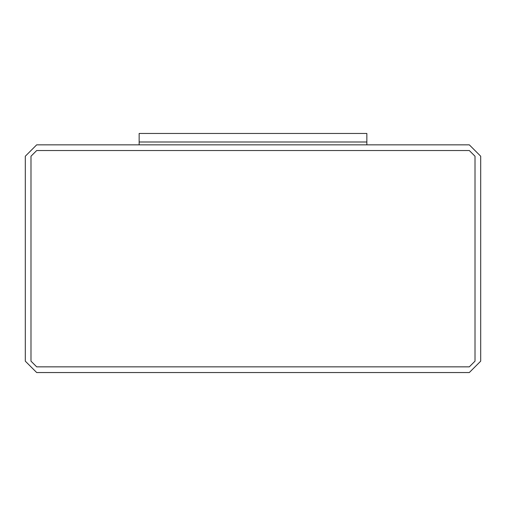 <?xml version="1.0" encoding="UTF-8"?>
<svg xmlns="http://www.w3.org/2000/svg" width="506" height="506" viewBox="0 0 506 506"><rect width="100%" height="100%" fill="white"/><g stroke="black" fill="none" stroke-linecap="round" stroke-linejoin="round"><path stroke-width="0.38" stroke-dasharray="2.53 1.9" d="M366.85 144.843L139.15 144.843L139.15 141.996L366.85 141.996L366.85 144.843L366.85 141.996L139.15 141.996L139.15 144.843L366.85 144.843M36.685 144.843L25.3 156.227L25.3 361.157L36.685 372.542L469.315 372.542L480.7 361.157L480.7 156.227L469.315 144.843L36.685 144.843L469.315 144.843L480.7 156.227L480.7 361.157L469.315 372.542L36.685 372.542L25.3 361.157L25.3 156.227L36.685 144.843M36.685 366.85L30.992 361.157L30.992 156.227L36.685 150.535L469.315 150.535L475.007 156.227L475.007 361.157L469.315 366.85L36.685 366.85L469.315 366.85L475.007 361.157L475.007 156.227L469.315 150.535L36.685 150.535L30.992 156.227L30.992 361.157L36.685 366.85L30.992 361.157L36.685 366.85L469.315 366.85L36.685 366.85L30.992 361.157L30.992 156.227L36.685 150.535L469.315 150.535L475.007 156.227L475.007 361.157L469.315 366.85L475.007 361.157L475.007 156.227L469.315 150.535L36.685 150.535L30.992 156.227L30.992 361.157L30.992 156.227L36.685 150.535L469.315 150.535L475.007 156.227L475.007 361.157L469.315 366.85L36.685 366.85L469.315 366.85L475.007 361.157L475.007 156.227L469.315 150.535L36.685 150.535L30.992 156.227L30.992 361.157L36.685 366.85M366.85 141.996L139.15 141.996L139.15 133.457L366.85 133.457L366.85 141.996L366.85 133.457L139.15 133.457L139.15 141.996L366.85 141.996"/><path stroke-width="0.76" d="M366.85 144.843L366.85 141.996L139.15 141.996L139.15 144.843L139.15 141.996L366.85 141.996L366.85 144.843M25.3 156.227L36.685 144.843L469.315 144.843L480.7 156.227L480.7 361.157L469.315 372.542L36.685 372.542L25.3 361.157L25.3 156.227L25.3 361.157L36.685 372.542L469.315 372.542L480.7 361.157L480.7 156.227L469.315 144.843L36.685 144.843L25.3 156.227M30.992 361.157L36.685 366.85L469.315 366.85L475.007 361.157L475.007 156.227L469.315 150.535L36.685 150.535L30.992 156.227L30.992 361.157L30.992 156.227L36.685 150.535L469.315 150.535L475.007 156.227L475.007 361.157L469.315 366.85L36.685 366.85L30.992 361.157M139.15 141.996L366.85 141.996L366.85 133.457L139.15 133.457L139.15 141.996L139.15 133.457L366.85 133.457L366.85 141.996L139.15 141.996"/></g></svg>
